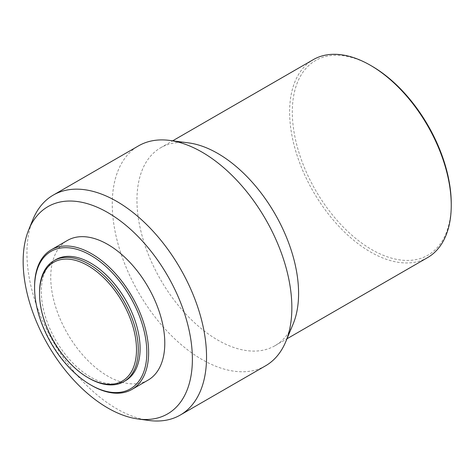 <?xml version="1.0" encoding="UTF-8"?>
<svg xmlns="http://www.w3.org/2000/svg" width="475" height="475" viewBox="0 0 475 475"><rect width="100%" height="100%" fill="white"/><g stroke="black" fill="none" stroke-linecap="round" stroke-linejoin="round"><path stroke-width="0.36" stroke-dasharray="2.38 1.78" d="M125.626 380.612A69.849 40.328 60 0 1 90.707 377.15A69.849 40.328 60 0 1 45.072 315.602A69.849 40.328 60 0 1 55.783 259.629M148.087 380.107A80.643 46.562 60 0 1 107.766 376.117A80.643 46.562 60 0 1 55.082 305.051A80.643 46.562 60 0 1 67.444 240.433M148.788 420.452A126.997 73.322 60 0 1 116.749 408.779A126.997 73.322 60 0 1 32.858 219.652M265.555 365.815A126.997 73.322 60 0 1 202.053 359.527A126.997 73.322 60 0 1 119.094 247.618A126.997 73.322 60 0 1 138.558 145.849M293.134 323.974A114.297 65.989 60 0 1 274.918 345.747A114.297 65.989 60 0 1 217.77 340.082A114.297 65.989 60 0 1 143.106 239.364A114.297 65.989 60 0 1 160.621 147.778A114.297 65.989 60 0 1 188.587 142.886M427.577 257.604A114.297 65.989 60 0 1 370.429 251.946A114.297 65.989 60 0 1 295.765 151.228A114.297 65.989 60 0 1 313.28 59.642M451.25 203.727A112.391 64.891 60 0 1 371.777 249.612A112.391 64.891 60 0 1 292.303 111.963A112.391 64.891 60 0 1 371.777 66.078M91.604 385.445A80.643 46.562 60 0 1 34.58 286.68M88.908 378.189A69.849 40.328 60 0 1 39.52 292.642M274.918 345.747L286.977 338.782M160.621 147.778L172.68 140.814"/><path stroke-width="0.71" d="M88.908 378.189L88.012 377.673A68.578 39.591 60 0 1 39.52 293.681A68.578 39.591 60 0 1 88.012 265.685A68.578 39.591 60 0 1 136.503 349.671A68.578 39.591 60 0 1 88.012 377.673L88.908 378.189A69.849 40.328 60 0 0 123.832 381.651L125.626 380.612A69.849 40.328 60 0 0 136.337 324.639A69.849 40.328 60 0 0 90.707 263.091A69.849 40.328 60 0 0 55.783 259.629L53.984 260.668A69.849 40.328 60 0 1 88.908 264.13A69.849 40.328 60 0 1 134.538 325.678A69.849 40.328 60 0 1 123.832 381.651M90.707 255.312A79.373 45.826 60 0 1 146.828 352.527A79.373 45.826 60 0 1 90.707 384.928L91.604 385.451A80.643 46.562 60 0 1 91.604 385.445L90.701 384.928A79.373 45.826 60 0 1 90.701 384.928A79.373 45.826 60 0 1 34.58 287.719A79.373 45.826 60 0 1 90.707 255.312M34.58 287.719L34.58 286.68A80.643 46.562 60 0 1 51.282 249.767A80.643 46.562 60 0 1 91.604 253.757A80.643 46.562 60 0 1 144.287 324.823A80.643 46.562 60 0 1 131.925 389.441A80.643 46.562 60 0 1 91.604 385.451M51.282 249.767L67.444 240.433A80.643 46.562 60 0 1 107.766 244.429A80.643 46.562 60 0 1 160.449 315.489A80.643 46.562 60 0 1 148.087 380.107L131.925 389.441M107.766 212.562A119.664 69.089 60 0 1 190.98 340.587A119.664 69.089 60 0 1 137.958 418.974A119.664 69.089 60 0 1 107.766 407.978A119.664 69.089 60 0 1 28.72 229.769A119.664 69.089 60 0 1 107.766 212.562M28.72 229.769L32.858 219.652A126.997 73.322 60 0 1 53.248 195.106A126.997 73.322 60 0 1 116.749 201.394A126.997 73.322 60 0 1 199.708 313.304A126.997 73.322 60 0 1 180.245 415.067A126.997 73.322 60 0 1 148.788 420.452L137.958 418.974M53.248 195.106L138.558 145.849A126.997 73.322 60 0 1 169.628 140.416A126.997 73.322 60 0 1 202.053 152.143A126.997 73.322 60 0 1 285.796 341.626A126.997 73.322 60 0 1 265.555 365.815L180.245 415.067M169.628 140.416L188.587 142.886A114.297 65.989 60 0 1 217.77 153.437A114.297 65.989 60 0 1 293.134 323.974L285.796 341.626M451.25 205.283L451.25 203.727A112.391 64.891 60 0 0 371.777 66.078L370.429 65.301A114.297 65.989 60 0 1 451.25 205.283A114.297 65.989 60 0 1 427.577 257.604L286.977 338.782M172.68 140.814L313.28 59.642A114.297 65.989 60 0 1 370.429 65.301L371.777 66.078M39.52 293.681L39.52 292.642A69.849 40.328 60 0 1 53.984 260.668"/></g></svg>
